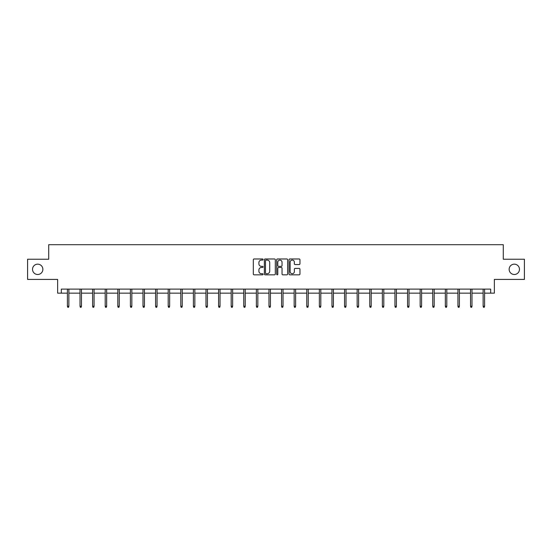 <?xml version="1.0" encoding="UTF-8"?>
<svg xmlns="http://www.w3.org/2000/svg" width="552" height="552" viewBox="0 0 552 552"><rect width="100%" height="100%" fill="white"/><g stroke="black" fill="none" stroke-linecap="round" stroke-linejoin="round"><path stroke-width="0.83" d="M509.137 269.328A5.168 5.168 0 0 0 514.305 274.496A5.168 5.168 0 0 0 519.473 269.328A5.168 5.168 0 0 0 514.305 264.16A5.168 5.168 0 0 0 509.137 269.328M32.527 269.328A5.168 5.168 0 0 0 37.695 274.496A5.168 5.168 0 0 0 42.863 269.328A5.168 5.168 0 0 0 37.695 264.16A5.168 5.168 0 0 0 32.527 269.328M263.076 259.537A0.552 0.552 0 0 0 262.524 258.978L254.106 258.978A0.793 0.793 0 0 0 253.313 259.771L253.313 274.04A0.793 0.793 0 0 0 254.106 274.834L262.524 274.834A0.552 0.552 0 0 0 263.076 274.282A0.552 0.552 0 0 0 262.524 273.723L261.434 273.723A2.539 2.539 0 0 1 258.902 271.191L258.902 269.997A2.539 2.539 0 0 1 261.434 267.465L262.524 267.465A0.552 0.552 0 0 0 263.076 266.906A0.552 0.552 0 0 0 262.524 266.354L261.434 266.354A2.539 2.539 0 0 1 258.902 263.815L258.902 262.628A2.539 2.539 0 0 1 261.434 260.089L262.524 260.089A0.552 0.552 0 0 0 263.076 259.537M61.313 293.153L61.313 289.117L490.687 289.117L490.687 293.153L494.357 293.153L494.357 279.422L524.4 279.422L524.4 259.233L503.286 259.233L503.286 244.702L48.714 244.702L48.714 259.233L27.6 259.233L27.6 279.422L57.643 279.422L57.643 293.153L67.413 293.153M299.163 264.567A0.793 0.793 0 0 0 299.957 263.773L299.957 259.771A0.793 0.793 0 0 0 299.163 258.978L289.814 258.978A0.793 0.793 0 0 0 289.02 259.771L289.02 274.04A0.793 0.793 0 0 0 289.814 274.834L299.163 274.834A0.793 0.793 0 0 0 299.957 274.04L299.957 269.203A0.793 0.793 0 0 0 299.163 268.41L295.161 268.41A0.793 0.793 0 0 0 294.368 269.203L294.368 271.605A2.118 2.118 0 0 1 292.25 273.723A2.118 2.118 0 0 1 290.131 271.605L290.131 262.214A2.118 2.118 0 0 1 292.25 260.089A2.118 2.118 0 0 1 294.368 262.214L294.368 263.773A0.793 0.793 0 0 0 295.161 264.567L299.163 264.567M275.303 259.771A0.793 0.793 0 0 0 274.517 258.978L265.16 258.978A0.793 0.793 0 0 0 264.367 259.771L264.367 274.04A0.793 0.793 0 0 0 265.16 274.834L274.517 274.834A0.793 0.793 0 0 0 275.303 274.04L275.303 259.771M277.483 258.978L286.84 258.978A0.793 0.793 0 0 1 287.633 259.771L287.633 274.04A0.793 0.793 0 0 1 286.84 274.834L282.838 274.834A0.793 0.793 0 0 1 282.044 274.04L282.044 268.251A0.793 0.793 0 0 0 281.251 267.465L278.594 267.465A0.793 0.793 0 0 0 277.801 268.251L277.801 274.282A0.552 0.552 0 0 1 277.249 274.834A0.552 0.552 0 0 1 276.697 274.282L276.697 259.771A0.793 0.793 0 0 1 277.483 258.978M68.862 293.153L80.012 293.153M81.461 293.153L92.605 293.153M94.061 293.153L105.204 293.153M106.66 293.153L117.804 293.153M119.253 293.153L130.403 293.153M131.852 293.153L142.996 293.153M144.451 293.153L155.595 293.153M157.051 293.153L168.194 293.153M169.643 293.153L180.794 293.153M182.243 293.153L193.386 293.153M194.842 293.153L205.986 293.153M207.442 293.153L218.585 293.153M220.034 293.153L231.184 293.153M232.633 293.153L243.777 293.153M245.233 293.153L256.376 293.153M257.832 293.153L268.976 293.153M270.425 293.153L281.575 293.153M283.024 293.153L294.168 293.153M295.624 293.153L306.767 293.153M308.223 293.153L319.366 293.153M320.815 293.153L331.966 293.153M333.415 293.153L344.558 293.153M346.014 293.153L357.158 293.153M358.614 293.153L369.757 293.153M371.206 293.153L382.357 293.153M383.806 293.153L394.949 293.153M396.405 293.153L407.548 293.153M409.004 293.153L420.148 293.153M421.597 293.153L432.747 293.153M434.196 293.153L445.34 293.153M446.796 293.153L457.939 293.153M459.395 293.153L470.539 293.153M471.988 293.153L483.138 293.153M484.587 293.153L490.687 293.153M266.029 260.089A0.552 0.552 0 0 0 265.477 260.647L265.477 273.171A0.552 0.552 0 0 0 266.029 273.723L267.182 273.723A2.539 2.539 0 0 0 269.721 271.191L269.721 262.628A2.539 2.539 0 0 0 267.182 260.089L266.029 260.089M282.044 262.248A2.118 2.118 0 0 0 279.926 260.13A2.118 2.118 0 0 0 277.801 262.248L277.801 265.56A0.793 0.793 0 0 0 278.594 266.354L281.251 266.354A0.793 0.793 0 0 0 282.044 265.56L282.044 262.248M67.413 306.25L67.737 307.298L68.545 307.298L68.862 306.25L67.413 306.25L67.413 289.117M68.862 306.25L68.862 289.117M80.012 306.25L80.33 307.298L81.137 307.298L81.461 306.25L80.012 306.25L80.012 289.117M81.461 306.25L81.461 289.117M92.605 306.25L92.929 307.298L93.736 307.298L94.061 306.25L92.605 306.25L92.605 289.117M94.061 306.25L94.061 289.117M105.204 306.25L105.529 307.298L106.336 307.298L106.66 306.25L105.204 306.25L105.204 289.117M106.66 306.25L106.66 289.117M117.804 306.25L118.128 307.298L118.935 307.298L119.253 306.25L117.804 306.25L117.804 289.117M119.253 306.25L119.253 289.117M130.403 306.25L130.72 307.298L131.528 307.298L131.852 306.25L130.403 306.25L130.403 289.117M131.852 306.25L131.852 289.117M142.996 306.25L143.32 307.298L144.127 307.298L144.451 306.25L142.996 306.25L142.996 289.117M144.451 306.25L144.451 289.117M155.595 306.25L155.919 307.298L156.727 307.298L157.051 306.25L155.595 306.25L155.595 289.117M157.051 306.25L157.051 289.117M168.194 306.25L168.519 307.298L169.326 307.298L169.643 306.25L168.194 306.25L168.194 289.117M169.643 306.25L169.643 289.117M180.794 306.25L181.111 307.298L181.918 307.298L182.243 306.25L180.794 306.25L180.794 289.117M182.243 306.25L182.243 289.117M193.386 306.25L193.711 307.298L194.518 307.298L194.842 306.25L193.386 306.25L193.386 289.117M194.842 306.25L194.842 289.117M205.986 306.25L206.31 307.298L207.117 307.298L207.442 306.25L205.986 306.25L205.986 289.117M207.442 306.25L207.442 289.117M218.585 306.25L218.909 307.298L219.717 307.298L220.034 306.25L218.585 306.25L218.585 289.117M220.034 306.25L220.034 289.117M231.184 306.25L231.502 307.298L232.309 307.298L232.633 306.25L231.184 306.25L231.184 289.117M232.633 306.25L232.633 289.117M243.777 306.25L244.101 307.298L244.909 307.298L245.233 306.25L243.777 306.25L243.777 289.117M245.233 306.25L245.233 289.117M256.376 306.25L256.701 307.298L257.508 307.298L257.832 306.25L256.376 306.25L256.376 289.117M257.832 306.25L257.832 289.117M268.976 306.25L269.3 307.298L270.107 307.298L270.425 306.25L268.976 306.25L268.976 289.117M270.425 306.25L270.425 289.117M281.575 306.25L281.893 307.298L282.7 307.298L283.024 306.25L281.575 306.25L281.575 289.117M283.024 306.25L283.024 289.117M294.168 306.25L294.492 307.298L295.299 307.298L295.624 306.25L294.168 306.25L294.168 289.117M295.624 306.25L295.624 289.117M306.767 306.25L307.091 307.298L307.899 307.298L308.223 306.25L306.767 306.25L306.767 289.117M308.223 306.25L308.223 289.117M319.366 306.25L319.691 307.298L320.498 307.298L320.815 306.25L319.366 306.25L319.366 289.117M320.815 306.25L320.815 289.117M331.966 306.25L332.283 307.298L333.091 307.298L333.415 306.25L331.966 306.25L331.966 289.117M333.415 306.25L333.415 289.117M344.558 306.25L344.883 307.298L345.69 307.298L346.014 306.25L344.558 306.25L344.558 289.117M346.014 306.25L346.014 289.117M357.158 306.25L357.482 307.298L358.289 307.298L358.614 306.25L357.158 306.25L357.158 289.117M358.614 306.25L358.614 289.117M369.757 306.25L370.082 307.298L370.889 307.298L371.206 306.25L369.757 306.25L369.757 289.117M371.206 306.25L371.206 289.117M382.357 306.25L382.674 307.298L383.481 307.298L383.806 306.25L382.357 306.25L382.357 289.117M383.806 306.25L383.806 289.117M394.949 306.25L395.273 307.298L396.081 307.298L396.405 306.25L394.949 306.25L394.949 289.117M396.405 306.25L396.405 289.117M407.548 306.25L407.873 307.298L408.68 307.298L409.004 306.25L407.548 306.25L407.548 289.117M409.004 306.25L409.004 289.117M420.148 306.25L420.472 307.298L421.279 307.298L421.597 306.25L420.148 306.25L420.148 289.117M421.597 306.25L421.597 289.117M432.747 306.25L433.065 307.298L433.872 307.298L434.196 306.25L432.747 306.25L432.747 289.117M434.196 306.25L434.196 289.117M445.34 306.25L445.664 307.298L446.471 307.298L446.796 306.25L445.34 306.25L445.34 289.117M446.796 306.25L446.796 289.117M457.939 306.25L458.263 307.298L459.071 307.298L459.395 306.25L457.939 306.25L457.939 289.117M459.395 306.25L459.395 289.117M470.539 306.25L470.863 307.298L471.67 307.298L471.988 306.25L470.539 306.25L470.539 289.117M471.988 306.25L471.988 289.117M483.138 306.25L483.455 307.298L484.263 307.298L484.587 306.25L483.138 306.25L483.138 289.117M484.587 306.25L484.587 289.117"/></g></svg>
